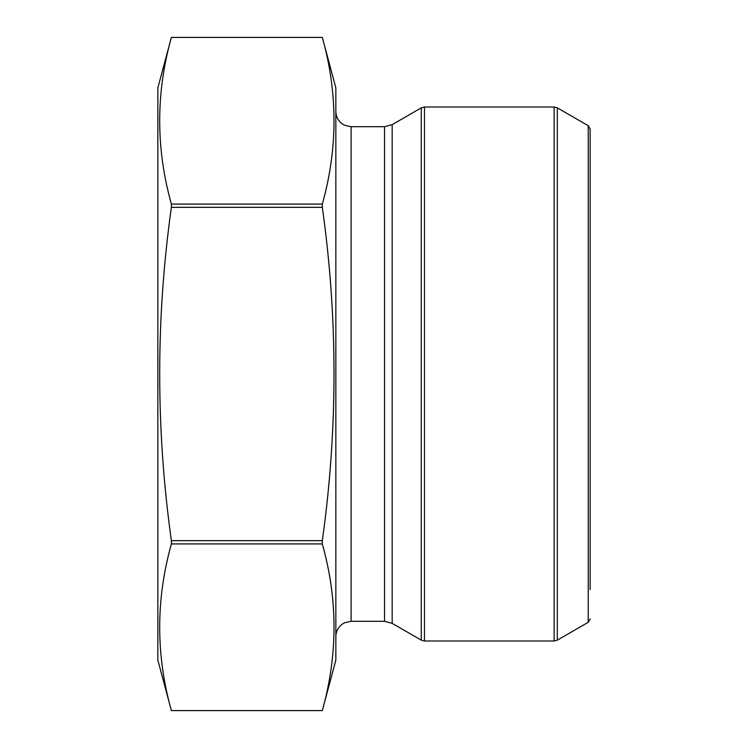 <?xml version="1.0" encoding="UTF-8"?>
<svg xmlns="http://www.w3.org/2000/svg" width="748" height="748" viewBox="0 0 748 748"><rect width="100%" height="100%" fill="white"/><g stroke="black" fill="none" stroke-linecap="round" stroke-linejoin="round"><path stroke-width="1.12" d="M171.386 540.664C155.808 429.221 155.808 318.106 171.386 207.336L171.386 204.073C155.799 148.515 155.799 92.958 171.386 37.409L322.323 37.409L171.386 37.4L157.847 87.918L157.847 660.082L171.386 710.6C155.799 655.042 155.799 599.485 171.386 543.927L171.386 540.664L322.323 540.664C337.9 429.221 337.9 318.106 322.323 207.336L171.386 207.336M322.323 207.336L322.323 204.073C337.9 148.515 337.9 92.958 322.323 37.409L335.852 87.918L335.852 660.082L322.323 710.591C337.9 655.042 337.9 599.485 322.323 543.927L171.386 543.927M322.323 543.927L322.323 540.664M322.323 710.591L171.386 710.591L322.323 710.6M322.323 204.073L171.386 204.073M588.246 125.711L557.297 107.843L557.297 640.157L588.246 622.289L588.246 125.711L590.153 129.011L590.153 589.583M392.167 623.346L421.283 640.157L421.283 107.843L392.167 124.654L384.537 126.693L384.537 621.308L392.167 623.346L392.167 124.654M424.462 106.992L424.462 641.008L554.118 641.008L554.118 106.992L424.462 106.992L421.283 107.843M384.537 621.308L351.111 621.308L351.111 126.693L384.537 126.693M588.246 622.289L590.153 618.989M351.111 621.308L344.837 622.654L342.051 624.29C338.04 627.404 335.974 631.49 335.852 636.557M351.111 126.693L344.837 125.346L342.051 123.71C338.04 120.596 335.974 116.51 335.852 111.443M424.462 641.008L421.283 640.157M557.297 107.843L554.118 106.992M557.297 640.157L554.118 641.008"/></g></svg>
